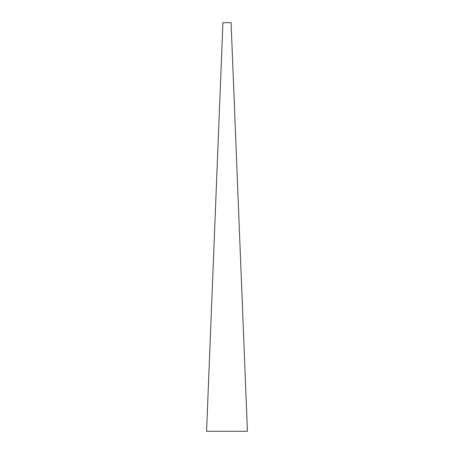 <?xml version="1.0" encoding="UTF-8"?>
<svg xmlns="http://www.w3.org/2000/svg" width="454" height="454" viewBox="0 0 454 454"><rect width="100%" height="100%" fill="white"/><g stroke="black" fill="none" stroke-linecap="round" stroke-linejoin="round"><path stroke-width="0.68" d="M222.914 22.7L206.57 431.3L247.43 431.3L231.086 22.7L222.914 22.7L231.086 22.7L247.43 431.3L206.57 431.3L222.914 22.7"/></g></svg>
